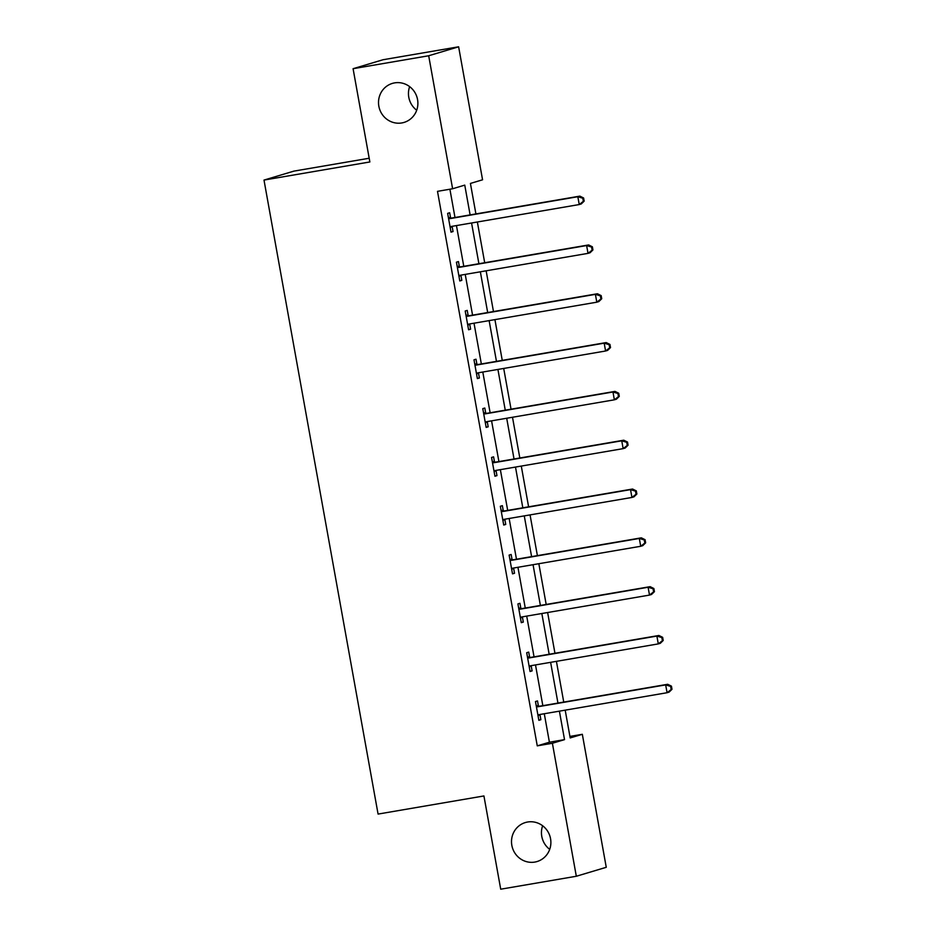 <?xml version="1.0" encoding="UTF-8"?>
<svg xmlns="http://www.w3.org/2000/svg" width="936" height="936" viewBox="0 0 936 936"><rect width="100%" height="100%" fill="white"/><g stroke="black" fill="none" stroke-linecap="round" stroke-linejoin="round"><path stroke-width="1.4" d="M527.588 822.019A20.358 19.633 73.3 0 1 550.309 837.568A20.358 19.633 73.3 0 1 537.03 861.553A20.358 19.633 73.3 0 1 534.795 862.079A20.358 19.633 73.3 0 1 512.086 846.53A20.358 19.633 73.3 0 1 525.353 822.545A20.358 19.633 73.3 0 1 527.588 822.019M394.594 82.883A20.358 19.633 73.3 0 1 417.316 98.432A20.358 19.633 73.3 0 1 404.036 122.417A20.358 19.633 73.3 0 1 401.801 122.944A20.358 19.633 73.3 0 1 379.092 107.394A20.358 19.633 73.3 0 1 392.36 83.409A20.358 19.633 73.3 0 1 394.594 82.883M549.701 849.361A20.358 19.633 73.3 0 1 542.634 825.763M416.707 110.237A20.358 19.633 73.3 0 1 409.64 86.638M369.182 158.242L293.939 171.112L263.999 180.075L378.074 814.074L483.924 795.951L500.713 889.2L576.319 876.26L552.392 743.266L564.525 739.627L559.4 711.149M263.999 180.075L369.86 161.963L353.083 68.702L383.023 59.74L458.628 46.8L482.566 179.794L470.422 183.433L475.909 213.923M569.919 736.421L582.332 734.304L606.259 867.298L576.319 876.26M470.118 214.906L464.759 185.117L452.615 188.756L437.498 191.342L537.264 745.852L549.409 742.213L544.284 713.735M542.833 705.662L535.497 664.923M534.046 656.85L526.711 616.11M525.26 608.026L517.936 567.286M516.473 559.213L509.149 518.474M507.698 510.401L500.362 469.65M498.911 461.577L491.575 420.837M490.125 412.764L482.8 372.025M481.35 363.952L474.014 323.201M472.563 315.128L465.227 274.388M463.776 266.315L456.452 225.576M454.99 217.503L449.9 189.224M450.579 217.831L449.666 212.764L447.642 213.373L451.023 232.151L453.047 231.543L452.135 226.477M459.365 266.643L458.453 261.577L456.429 262.185L459.798 280.964L461.822 280.355L460.91 275.289M468.14 315.467L467.228 310.401L465.204 311.009L468.585 329.776L470.609 329.18L469.696 324.113M476.927 364.279L476.014 359.213L473.99 359.822L477.372 378.6L479.396 377.992L478.483 372.926M485.714 413.092L484.801 408.037L482.777 408.634L486.158 427.413L488.182 426.804L487.27 421.738M494.489 461.916L493.588 456.85L491.564 457.458L494.933 476.225L496.957 475.628L496.045 470.562M503.275 510.728L502.363 505.662L500.339 506.271L503.72 525.049L505.744 524.441L504.832 519.375M512.062 559.553L511.15 554.486L509.125 555.083L512.507 573.862L514.531 573.253L513.618 568.187M520.849 608.365L519.936 603.299L517.912 603.907L521.293 622.674L523.306 622.077L522.405 617.011M529.624 657.177L528.711 652.111L526.699 652.72L530.068 671.498L532.093 670.89L531.18 665.824M538.411 706.001L537.498 700.935L535.474 701.532L538.855 720.31L540.879 719.702L539.967 714.636M353.083 68.702L428.688 55.762L458.628 46.8M537.264 745.852L552.392 743.266M452.615 188.756L428.688 55.762M557.95 703.076L550.625 662.337M549.163 654.264L541.839 613.513M540.388 605.44L533.052 564.7M531.601 556.627L524.265 515.888M522.814 507.803L515.49 467.064M514.028 458.991L506.704 418.252M505.253 410.179L497.917 369.439M496.466 361.355L489.13 320.615M487.679 312.542L480.355 271.803M478.904 263.73L471.568 222.979M565.192 710.155L570.188 737.931L582.332 734.304M477.36 221.996L484.696 262.735M486.147 270.808L493.471 311.548M494.922 319.621L502.258 360.372M503.708 368.445L511.044 409.184M512.495 417.257L519.819 457.996M521.282 466.07L528.606 506.821M530.057 514.894L537.393 555.633M538.843 563.706L546.179 604.445M547.63 612.53L554.954 653.269M556.417 661.342L563.741 702.082M549.409 742.213L564.525 739.627M450.976 231.894L453.047 231.543M459.763 280.706L461.822 280.355M468.538 329.53L470.609 329.18M477.325 378.343L479.396 377.992M486.112 427.167L488.182 426.804M494.887 475.979L496.957 475.628M503.673 524.792L505.744 524.441M512.46 573.616L514.531 573.253M521.247 622.428L523.306 622.077M530.022 671.241L532.093 670.89M538.808 720.065L540.879 719.702M584.169 201.111L583.596 197.976L582.789 198.221L583.35 201.345L584.169 201.111L581.256 203.943L579.244 204.551L451.608 226.407A3.182 3.065 -106.7 0 0 450.52 226.816L450.111 227.085M583.35 201.345L579.244 204.551L577.828 196.724L579.852 196.127L452.228 217.971A3.182 3.065 -106.7 0 1 451.058 217.936L448.356 217.327M448.555 218.439L449.034 218.544A3.182 3.065 -106.7 0 0 450.204 218.579L577.828 196.724L582.789 198.221M452.486 226.255L450.216 227.694M583.596 197.976L579.852 196.127M592.944 249.924L592.383 246.8L591.575 247.034L592.137 250.169L592.944 249.924L590.043 252.767L588.019 253.363L460.395 275.219A3.182 3.065 -106.7 0 0 459.307 275.64L458.897 275.898M592.137 250.169L588.019 253.363L586.615 245.548L588.639 244.939L461.003 266.783A3.182 3.065 -106.7 0 1 459.833 266.76L457.131 266.14M457.341 267.251L457.809 267.357A3.182 3.065 -106.7 0 0 458.979 267.392L586.615 245.548L591.575 247.034M461.272 275.067L459.003 276.506M592.383 246.8L588.639 244.939M601.731 298.736L601.169 295.612L600.362 295.858L600.924 298.982L601.731 298.736L598.829 301.579L596.805 302.188L469.17 324.031A3.182 3.065 -106.7 0 0 468.082 324.453L467.672 324.71M600.924 298.982L596.805 302.188L595.401 294.36L597.425 293.752L469.79 315.607A3.182 3.065 -106.7 0 1 468.62 315.572L465.917 314.952M466.116 316.064L466.596 316.181A3.182 3.065 -106.7 0 0 467.766 316.216L595.401 294.36L600.362 295.858M470.047 323.879L467.789 325.318M601.169 295.612L597.425 293.752M610.518 347.56L609.956 344.425L609.137 344.67L609.71 347.794L610.518 347.56L607.616 350.392L605.592 351L477.957 372.856A3.182 3.065 -106.7 0 0 476.869 373.265L476.459 373.534M609.71 347.794L605.592 351L604.176 343.173L606.2 342.576L478.577 364.42A3.182 3.065 -106.7 0 1 477.407 364.385L474.704 363.776M474.903 364.888L475.383 364.993A3.182 3.065 -106.7 0 0 476.553 365.028L604.176 343.173L609.137 344.67M478.834 372.703L476.564 374.143M609.956 344.425L606.2 342.576M619.293 396.373L618.731 393.249L617.924 393.483L618.485 396.618L619.293 396.373L616.391 399.216L614.367 399.812L486.743 421.668A3.182 3.065 -106.7 0 0 485.655 422.089L485.246 422.347M618.485 396.618L614.367 399.812L612.963 391.997L614.987 391.388L487.352 413.244A3.182 3.065 -106.7 0 1 486.182 413.209L483.491 412.589M483.69 413.7L484.169 413.806A3.182 3.065 -106.7 0 0 485.339 413.841L612.963 391.997L617.924 393.483M487.621 421.516L485.351 422.955M618.731 393.249L614.987 391.388M628.079 445.185L627.518 442.061L626.71 442.307L627.272 445.431L628.079 445.185L625.178 448.028L623.154 448.636L495.53 470.48A3.182 3.065 -106.7 0 0 494.442 470.902L494.021 471.159M627.272 445.431L623.154 448.636L621.75 440.809L623.774 440.201L496.138 462.056A3.182 3.065 -106.7 0 1 494.969 462.021L492.266 461.401M492.465 462.524L492.944 462.63A3.182 3.065 -106.7 0 0 494.114 462.665L621.75 440.809L626.71 442.307M496.408 470.328L494.138 471.779M627.518 442.061L623.774 440.201M636.866 494.009L636.304 490.873L635.497 491.119L636.059 494.255L636.866 494.009L633.965 496.84L631.94 497.449L504.305 519.304A3.182 3.065 -106.7 0 0 503.217 519.726L502.807 519.983M636.059 494.255L631.94 497.449L630.536 489.633L632.549 489.025L504.925 510.869A3.182 3.065 -106.7 0 1 503.755 510.834L501.052 510.225M501.251 511.337L501.731 511.442A3.182 3.065 -106.7 0 0 502.901 511.477L630.536 489.633L635.497 491.119M505.183 519.152L502.925 520.591M636.304 490.873L632.549 489.025M645.653 542.821L645.079 539.698L644.272 539.932L644.834 543.067L645.653 542.821L642.751 545.665L640.727 546.273L513.092 568.117A3.182 3.065 -106.7 0 0 512.004 568.538L511.594 568.795M644.834 543.067L640.727 546.273L639.311 538.446L641.335 537.837L513.712 559.693A3.182 3.065 -106.7 0 1 512.542 559.658L509.839 559.038M510.038 560.149L510.518 560.266A3.182 3.065 -106.7 0 0 511.688 560.29L639.311 538.446L644.272 539.932M513.969 567.965L511.7 569.404M645.079 539.698L641.335 537.837M654.428 591.646L653.866 588.51L653.059 588.756L653.62 591.88L654.428 591.646L651.526 594.477L649.502 595.085L521.879 616.929A3.182 3.065 -106.7 0 0 520.79 617.35L520.381 617.62M653.62 591.88L649.502 595.085L648.098 587.258L650.122 586.661L522.487 608.505A3.182 3.065 -106.7 0 1 521.317 608.47L518.626 607.862M518.825 608.973L519.293 609.079A3.182 3.065 -106.7 0 0 520.463 609.114L648.098 587.258L653.059 588.756M522.756 616.789L520.486 618.228M653.866 588.51L650.122 586.661M663.214 640.458L662.653 637.322L661.846 637.568L662.407 640.704L663.214 640.458L660.313 643.301L658.289 643.898L530.654 665.753A3.182 3.065 -106.7 0 0 529.565 666.175L529.156 666.432M662.407 640.704L658.289 643.898L656.885 636.082L658.909 635.474L531.274 657.318A3.182 3.065 -106.7 0 1 530.104 657.294L527.401 656.674M527.6 657.786L528.079 657.891A3.182 3.065 -106.7 0 0 529.25 657.926L656.885 636.082L661.846 637.568M531.543 665.601L529.273 667.04M662.653 637.322L658.909 635.474M672.001 689.27L671.44 686.147L670.621 686.392L671.194 689.516L672.001 689.27L669.1 692.113L667.075 692.722L539.44 714.566A3.182 3.065 -106.7 0 0 538.352 714.987L537.943 715.244M671.194 689.516L667.075 692.722L665.66 684.895L667.684 684.286L540.06 706.142A3.182 3.065 -106.7 0 1 538.89 706.107L536.188 705.487M536.386 706.598L536.866 706.715A3.182 3.065 -106.7 0 0 538.036 706.738L665.66 684.895L670.621 686.392M540.318 714.414L538.048 715.853M671.44 686.147L667.684 684.286M449.034 218.544L451.058 217.936M450.204 218.579L452.228 217.971M450.52 226.816L452.334 226.278M457.809 267.357L459.833 266.76M458.979 267.392L461.003 266.783M459.307 275.64L461.12 275.09M466.596 316.181L468.62 315.572M467.766 316.216L469.79 315.607M468.082 324.453L469.907 323.915M475.383 364.993L477.407 364.385M476.553 365.028L478.577 364.42M476.869 373.265L478.694 372.727M484.169 413.806L486.182 413.209M485.339 413.841L487.352 413.244M485.655 422.089L487.469 421.539M492.944 462.63L494.969 462.021M494.114 462.665L496.138 462.056M494.442 470.902L496.255 470.363M501.731 511.442L503.755 510.834M502.901 511.477L504.925 510.869M503.217 519.726L505.042 519.176M510.518 560.266L512.542 559.658M511.688 560.29L513.712 559.693M512.004 568.538L513.829 567.988M519.293 609.079L521.317 608.47M520.463 609.114L522.487 608.505M520.79 617.35L522.604 616.812M528.079 657.891L530.104 657.294M529.25 657.926L531.274 657.318M529.565 666.175L531.391 665.625M536.866 706.715L538.89 706.107M538.036 706.738L540.06 706.142M538.352 714.987L540.177 714.437"/></g></svg>
